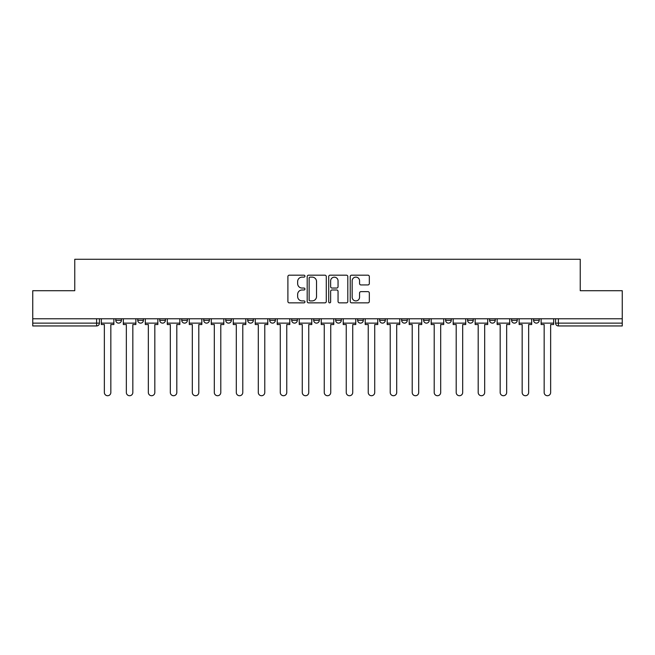 <?xml version="1.0" encoding="UTF-8"?>
<svg xmlns="http://www.w3.org/2000/svg" width="655" height="655" viewBox="0 0 655 655"><rect width="100%" height="100%" fill="white"/><g stroke="black" fill="none" stroke-linecap="round" stroke-linejoin="round"><path stroke-width="0.98" d="M304.943 276.148A0.966 0.966 0 0 0 303.977 275.182L289.281 275.182A1.384 1.384 0 0 0 287.897 276.566L287.897 301.472A1.384 1.384 0 0 0 289.281 302.856L303.977 302.856A0.966 0.966 0 0 0 304.943 301.881A0.966 0.966 0 0 0 303.977 300.915L302.078 300.915A4.429 4.429 0 0 1 297.648 296.486L297.648 294.414A4.429 4.429 0 0 1 302.078 289.985L303.977 289.985A0.966 0.966 0 0 0 304.943 289.019A0.966 0.966 0 0 0 303.977 288.053L302.078 288.053A4.429 4.429 0 0 1 297.648 283.623L297.648 281.544A4.429 4.429 0 0 1 302.078 277.122L303.977 277.122A0.966 0.966 0 0 0 304.943 276.148M357.663 318.764L357.663 320.311L363.304 320.311A2.817 2.817 0 0 1 360.487 323.128A2.817 2.817 0 0 1 357.663 320.311L357.663 318.764M291.696 318.764L291.696 320.311L297.337 320.311A2.817 2.817 0 0 1 294.513 323.128A2.817 2.817 0 0 1 291.696 320.311L291.696 318.764M247.713 318.764L247.713 320.311L253.354 320.311A2.817 2.817 0 0 1 250.537 323.128A2.817 2.817 0 0 1 247.713 320.311L247.713 318.764M225.729 318.764L225.729 320.311L231.362 320.311A2.817 2.817 0 0 1 228.546 323.128A2.817 2.817 0 0 1 225.729 320.311L225.729 318.764M181.746 318.764L181.746 320.311L187.387 320.311A2.817 2.817 0 0 1 184.563 323.128A2.817 2.817 0 0 1 181.746 320.311L181.746 318.764M367.938 284.933A1.384 1.384 0 0 0 369.322 283.549L369.322 276.566A1.384 1.384 0 0 0 367.938 275.182L351.612 275.182A1.384 1.384 0 0 0 350.228 276.566L350.228 301.472A1.384 1.384 0 0 0 351.612 302.856L367.938 302.856A1.384 1.384 0 0 0 369.322 301.472L369.322 293.031A1.384 1.384 0 0 0 367.938 291.647L360.946 291.647A1.384 1.384 0 0 0 359.562 293.031L359.562 297.214A3.701 3.701 0 0 1 355.861 300.915A3.701 3.701 0 0 1 352.161 297.214L352.161 280.823A3.701 3.701 0 0 1 355.861 277.122A3.701 3.701 0 0 1 359.562 280.823L359.562 283.549A1.384 1.384 0 0 0 360.946 284.933L367.938 284.933M32.75 318.764L32.75 290.705L74.76 290.705L74.76 259.274L580.24 259.274L580.24 290.705L622.25 290.705L622.25 318.764L32.75 318.764L32.75 323.128L99.421 323.128L99.421 318.764L99.421 323.128A2.817 2.817 0 0 1 96.604 325.953L32.75 325.953L32.75 323.128M326.288 276.566A1.384 1.384 0 0 0 324.905 275.182L308.579 275.182A1.384 1.384 0 0 0 307.195 276.566L307.195 301.472A1.384 1.384 0 0 0 308.579 302.856L324.905 302.856A1.384 1.384 0 0 0 326.288 301.472L326.288 276.566M330.095 275.182L346.421 275.182A1.384 1.384 0 0 1 347.805 276.566L347.805 301.472A1.384 1.384 0 0 1 346.421 302.856L339.437 302.856A1.384 1.384 0 0 1 338.054 301.472L338.054 291.369A1.384 1.384 0 0 0 336.67 289.985L332.028 289.985A1.384 1.384 0 0 0 330.644 291.369L330.644 301.881A0.966 0.966 0 0 1 329.678 302.856A0.966 0.966 0 0 1 328.712 301.881L328.712 276.566A1.384 1.384 0 0 1 330.095 275.182M555.579 318.764L555.579 323.128L622.25 323.128L622.25 325.953L558.396 325.953A2.817 2.817 0 0 1 555.579 323.128L555.579 318.764M622.25 318.764L622.25 323.128M533.588 318.764L533.588 320.311L539.221 320.311L539.221 318.764L539.221 320.311A2.817 2.817 0 0 1 536.404 323.128A2.817 2.817 0 0 1 533.588 320.311A2.817 2.817 0 0 0 536.404 323.128M517.237 320.311L517.237 318.764L517.237 320.311A2.817 2.817 0 0 1 514.412 323.128A2.817 2.817 0 0 1 511.596 320.311L517.237 320.311A2.817 2.817 0 0 1 514.412 323.128M511.596 318.764L511.596 320.311M495.245 318.764L495.245 320.311A2.817 2.817 0 0 1 492.421 323.128A2.817 2.817 0 0 1 489.604 320.311L495.245 320.311A2.817 2.817 0 0 1 492.421 323.128M489.604 318.764L489.604 320.311M473.254 318.764L473.254 320.311A2.817 2.817 0 0 1 470.437 323.128A2.817 2.817 0 0 1 467.613 320.311L473.254 320.311M467.613 318.764L467.613 320.311M451.262 318.764L451.262 320.311A2.817 2.817 0 0 1 448.446 323.128A2.817 2.817 0 0 1 445.629 320.311L451.262 320.311M445.629 318.764L445.629 320.311M429.271 318.764L429.271 320.311A2.817 2.817 0 0 1 426.454 323.128A2.817 2.817 0 0 1 423.638 320.311L429.271 320.311M423.638 318.764L423.638 320.311M407.287 318.764L407.287 320.311A2.817 2.817 0 0 1 404.462 323.128A2.817 2.817 0 0 1 401.646 320.311A2.817 2.817 0 0 0 404.462 323.128M401.646 318.764L401.646 320.311L407.287 320.311M385.296 318.764L385.296 320.311A2.817 2.817 0 0 1 382.471 323.128A2.817 2.817 0 0 1 379.654 320.311A2.817 2.817 0 0 0 382.471 323.128M379.654 318.764L379.654 320.311L385.296 320.311M363.304 318.764L363.304 320.311A2.817 2.817 0 0 1 360.487 323.128M341.312 318.764L341.312 320.311A2.817 2.817 0 0 1 338.496 323.128A2.817 2.817 0 0 1 335.679 320.311L341.312 320.311M335.679 318.764L335.679 320.311M319.321 318.764L319.321 320.311A2.817 2.817 0 0 1 316.504 323.128A2.817 2.817 0 0 1 313.688 320.311L319.321 320.311L319.321 318.764M313.688 318.764L313.688 320.311M297.337 318.764L297.337 320.311M275.346 318.764L275.346 320.311A2.817 2.817 0 0 1 272.529 323.128A2.817 2.817 0 0 1 269.704 320.311L275.346 320.311L275.346 318.764M269.704 318.764L269.704 320.311M253.354 318.764L253.354 320.311L253.354 318.764M231.362 320.311L231.362 318.764L231.362 320.311A2.817 2.817 0 0 1 228.546 323.128M209.371 318.764L209.371 320.311A2.817 2.817 0 0 1 206.554 323.128A2.817 2.817 0 0 1 203.738 320.311A2.817 2.817 0 0 0 206.554 323.128A2.817 2.817 0 0 0 209.371 320.311L209.371 318.764M203.738 318.764L203.738 320.311L209.371 320.311M187.387 318.764L187.387 320.311M165.396 318.764L165.396 320.311A2.817 2.817 0 0 1 162.579 323.128A2.817 2.817 0 0 1 159.755 320.311A2.817 2.817 0 0 0 162.579 323.128A2.817 2.817 0 0 0 165.396 320.311L159.755 320.311L159.755 318.764M137.763 318.764L137.763 320.311L143.404 320.311L143.404 318.764L143.404 320.311A2.817 2.817 0 0 1 140.588 323.128A2.817 2.817 0 0 1 137.763 320.311A2.817 2.817 0 0 0 140.588 323.128M115.779 318.764L115.779 320.311L121.412 320.311L121.412 318.764L121.412 320.311A2.817 2.817 0 0 1 118.596 323.128A2.817 2.817 0 0 1 115.779 320.311A2.817 2.817 0 0 0 118.596 323.128M96.604 318.764L96.604 325.953A2.817 2.817 0 0 0 99.421 323.128M310.102 277.122A0.966 0.966 0 0 0 309.135 278.088L309.135 299.949A0.966 0.966 0 0 0 310.102 300.915L312.107 300.915A4.429 4.429 0 0 0 316.537 296.486L316.537 281.544A4.429 4.429 0 0 0 312.107 277.122L310.102 277.122M338.054 280.889A3.701 3.701 0 0 0 334.353 277.188A3.701 3.701 0 0 0 330.644 280.889L330.644 286.669A1.384 1.384 0 0 0 332.028 288.053L336.67 288.053A1.384 1.384 0 0 0 338.054 286.669L338.054 280.889M101.329 323.128L101.329 324.536L104.358 324.536L104.358 392.484A3.242 3.242 0 0 0 107.6 395.726A3.242 3.242 0 0 0 110.842 392.484L110.842 324.536L113.872 324.536L113.872 323.128L101.329 323.128L101.329 318.764M113.872 323.128L113.872 318.764M123.32 323.128L123.32 324.536L126.349 324.536L126.349 392.484A3.242 3.242 0 0 0 129.592 395.726A3.242 3.242 0 0 0 132.834 392.484L132.834 324.536L135.863 324.536L135.863 323.128L123.32 323.128L123.32 318.764M135.863 323.128L135.863 318.764M145.304 323.128L145.304 324.536L148.341 324.536L148.341 392.484A3.242 3.242 0 0 0 151.583 395.726A3.242 3.242 0 0 0 154.826 392.484L154.826 324.536L157.855 324.536L157.855 323.128L145.304 323.128L145.304 318.764M157.855 323.128L157.855 318.764M167.295 323.128L167.295 324.536L170.325 324.536L170.325 392.484A3.242 3.242 0 0 0 173.567 395.726A3.242 3.242 0 0 0 176.809 392.484L176.809 324.536L179.847 324.536L179.847 323.128L167.295 323.128L167.295 318.764M179.847 323.128L179.847 318.764M189.287 323.128L189.287 324.536L192.316 324.536L192.316 392.484A3.242 3.242 0 0 0 195.558 395.726A3.242 3.242 0 0 0 198.801 392.484L198.801 324.536L201.83 324.536L201.83 323.128L189.287 323.128L189.287 318.764M201.83 323.128L201.83 318.764M211.278 323.128L211.278 324.536L214.308 324.536L214.308 392.484A3.242 3.242 0 0 0 217.55 395.726A3.242 3.242 0 0 0 220.792 392.484L220.792 324.536L223.822 324.536L223.822 323.128L211.278 323.128L211.278 318.764M223.822 323.128L223.822 318.764M233.27 323.128L233.27 324.536L236.299 324.536L236.299 392.484A3.242 3.242 0 0 0 239.542 395.726A3.242 3.242 0 0 0 242.784 392.484L242.784 324.536L245.813 324.536L245.813 323.128L233.27 323.128L233.27 318.764M245.813 323.128L245.813 318.764M255.253 323.128L255.253 324.536L258.291 324.536L258.291 392.484A3.242 3.242 0 0 0 261.533 395.726A3.242 3.242 0 0 0 264.776 392.484L264.776 324.536L267.805 324.536L267.805 323.128L255.253 323.128L255.253 318.764M267.805 323.128L267.805 318.764M277.245 323.128L277.245 324.536L280.274 324.536L280.274 392.484A3.242 3.242 0 0 0 283.517 395.726A3.242 3.242 0 0 0 286.759 392.484L286.759 324.536L289.797 324.536L289.797 323.128L277.245 323.128L277.245 318.764M289.797 323.128L289.797 318.764M299.237 323.128L299.237 324.536L302.266 324.536L302.266 392.484A3.242 3.242 0 0 0 305.508 395.726A3.242 3.242 0 0 0 308.751 392.484L308.751 324.536L311.78 324.536L311.78 323.128L299.237 323.128L299.237 318.764M311.78 323.128L311.78 318.764M321.228 323.128L321.228 324.536L324.258 324.536L324.258 392.484A3.242 3.242 0 0 0 327.5 395.726A3.242 3.242 0 0 0 330.742 392.484L330.742 324.536L333.772 324.536L333.772 323.128L321.228 323.128L321.228 318.764M333.772 323.128L333.772 318.764M343.22 323.128L343.22 324.536L346.249 324.536L346.249 392.484A3.242 3.242 0 0 0 349.492 395.726A3.242 3.242 0 0 0 352.734 392.484L352.734 324.536L355.763 324.536L355.763 323.128L343.22 323.128L343.22 318.764M355.763 323.128L355.763 318.764M365.203 323.128L365.203 324.536L368.241 324.536L368.241 392.484A3.242 3.242 0 0 0 371.483 395.726A3.242 3.242 0 0 0 374.726 392.484L374.726 324.536L377.755 324.536L377.755 323.128L365.203 323.128L365.203 318.764M377.755 323.128L377.755 318.764M387.195 323.128L387.195 324.536L390.224 324.536L390.224 392.484A3.242 3.242 0 0 0 393.467 395.726A3.242 3.242 0 0 0 396.709 392.484L396.709 324.536L399.746 324.536L399.746 323.128L387.195 323.128L387.195 318.764M399.746 323.128L399.746 318.764M409.187 323.128L409.187 324.536L412.216 324.536L412.216 392.484A3.242 3.242 0 0 0 415.458 395.726A3.242 3.242 0 0 0 418.701 392.484L418.701 324.536L421.73 324.536L421.73 323.128L409.187 323.128L409.187 318.764M421.73 323.128L421.73 318.764M431.178 323.128L431.178 324.536L434.208 324.536L434.208 392.484A3.242 3.242 0 0 0 437.45 395.726A3.242 3.242 0 0 0 440.692 392.484L440.692 324.536L443.722 324.536L443.722 323.128L431.178 323.128L431.178 318.764M443.722 323.128L443.722 318.764M453.17 323.128L453.17 324.536L456.199 324.536L456.199 392.484A3.242 3.242 0 0 0 459.442 395.726A3.242 3.242 0 0 0 462.684 392.484L462.684 324.536L465.713 324.536L465.713 323.128L453.17 323.128L453.17 318.764M465.713 323.128L465.713 318.764M475.153 323.128L475.153 324.536L478.191 324.536L478.191 392.484A3.242 3.242 0 0 0 481.433 395.726A3.242 3.242 0 0 0 484.675 392.484L484.675 324.536L487.705 324.536L487.705 323.128L475.153 323.128L475.153 318.764M487.705 323.128L487.705 318.764M497.145 323.128L497.145 324.536L500.174 324.536L500.174 392.484A3.242 3.242 0 0 0 503.417 395.726A3.242 3.242 0 0 0 506.659 392.484L506.659 324.536L509.696 324.536L509.696 323.128L497.145 323.128L497.145 318.764M509.696 323.128L509.696 318.764M519.137 323.128L519.137 324.536L522.166 324.536L522.166 392.484A3.242 3.242 0 0 0 525.408 395.726A3.242 3.242 0 0 0 528.65 392.484L528.65 324.536L531.68 324.536L531.68 323.128L519.137 323.128L519.137 318.764M531.68 323.128L531.68 318.764M541.128 323.128L541.128 324.536L544.158 324.536L544.158 392.484A3.242 3.242 0 0 0 547.4 395.726A3.242 3.242 0 0 0 550.642 392.484L550.642 324.536L553.672 324.536L553.672 323.128L541.128 323.128L541.128 318.764M553.672 323.128L553.672 318.764M558.396 318.764L558.396 325.953"/></g></svg>
